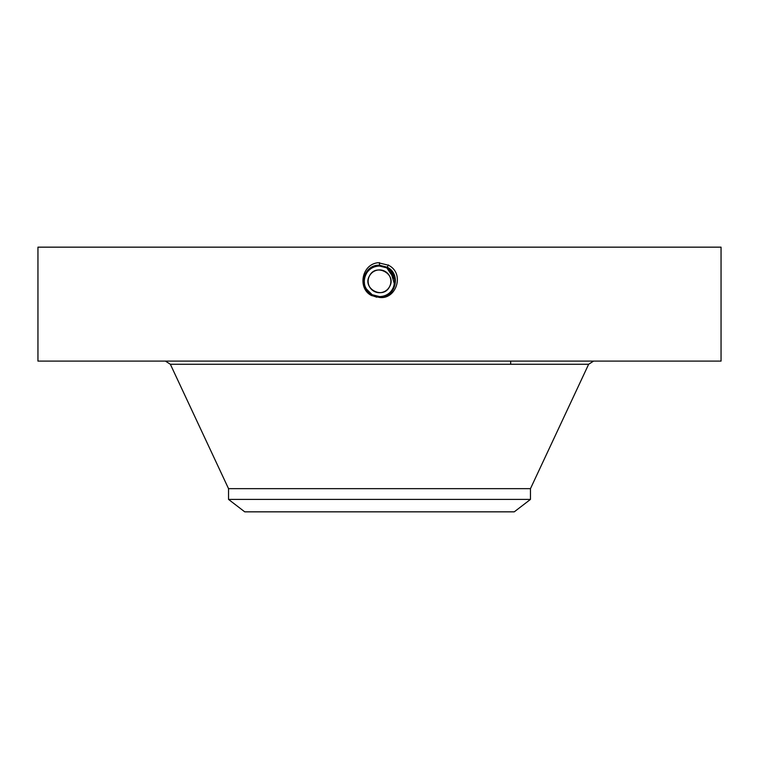 <?xml version="1.0" encoding="UTF-8"?>
<svg xmlns="http://www.w3.org/2000/svg" width="759" height="759" viewBox="0 0 759 759"><rect width="100%" height="100%" fill="white"/><g stroke="black" fill="none" stroke-linecap="round" stroke-linejoin="round"><path stroke-width="1.14" d="M368.162 282.405L368.267 283.173M390.838 280.232L390.733 279.454M228.535 499.403L530.465 499.403L514.26 511.841L244.74 511.841L228.535 499.403L228.535 488.654L530.465 488.654L588.652 364.254L593.595 361.104M389.49 286.779C383.067 299.995 361.844 288.411 369.51 275.859C375.933 262.633 397.156 274.217 389.49 286.779A11.385 11.385 0 0 1 374.045 291.304A11.385 11.385 0 0 1 369.51 275.859A11.385 11.385 0 0 1 384.955 271.324A11.385 11.385 0 0 1 389.49 286.779M379.528 266.02L379.5 266.02A15.294 15.294 0 0 1 382.337 266.286M386.824 267.889A15.294 15.294 0 0 1 389.566 269.796M389.965 270.157A15.294 15.294 0 0 1 392.877 273.904M393.912 276.172A15.294 15.294 0 0 1 376.673 296.352M370.316 293.553L372.166 294.739A15.294 15.294 0 0 1 369.434 292.832M368.921 292.376L369.016 292.452A15.294 15.294 0 0 1 367.29 290.526M364.292 282.965A15.294 15.294 0 0 1 366.075 273.98L366.066 273.999C369.083 268.885 373.561 266.238 379.5 266.02L379.5 266.02C373.561 266.238 369.083 268.895 366.075 273.98C369.073 268.895 373.551 266.238 379.5 266.02C373.551 266.238 369.073 268.895 366.075 273.98C363.58 278.866 363.589 283.771 366.094 288.676L372.166 294.739L379.633 296.617M389.794 269.995L386.834 267.889L382.318 266.276M393.361 287.794L394.054 286.039M394.5 284.312L390.458 270.64M388.988 269.312L386.834 267.889L379.5 265.954C364.415 265.014 358.011 288.078 372.109 294.834L379.5 296.731C394.642 297.67 401.056 274.53 386.91 267.756L379.5 265.849C364.311 264.91 357.868 288.126 372.062 294.928L379.5 296.835C394.737 297.775 401.198 274.483 386.967 267.661L379.5 265.745C364.206 264.806 357.726 288.173 372.014 295.014L379.5 296.93C395.126 297.832 401.113 274.284 387.014 267.576L379.5 265.65C363.817 264.739 357.812 288.373 371.967 295.099L379.5 297.035C395.24 297.936 401.255 274.227 387.062 267.481L379.5 265.546C363.713 264.635 357.669 288.42 371.919 295.194L379.5 297.139C395.344 298.05 401.397 274.189 387.109 267.396L379.5 265.441C363.618 264.53 357.536 288.467 371.872 295.279L379.5 297.243C395.439 298.154 401.539 274.141 387.156 267.301L379.5 265.337C363.504 264.426 357.394 288.515 371.825 295.374L379.5 297.348C395.543 298.259 401.682 274.094 387.204 267.215L379.5 265.242C363.409 264.312 357.252 288.562 371.768 295.46L379.5 297.443C396.435 299.814 405.069 273.117 388.314 265.185L378.134 262.699C361.256 264.417 357.508 288.989 371.692 295.602L379.472 297.443M394.699 279.54L386.834 267.889L390.022 270.213L386.834 267.889L379.5 266.02M37.95 361.104L721.05 361.104L721.05 247.159L37.95 247.159L37.95 361.104M367.299 290.545L372.157 294.748L379.5 296.617C385.439 296.399 389.917 293.742 392.925 288.648C396.615 280.166 394.576 273.249 386.834 267.889L379.5 265.954C364.405 265.024 358.011 288.088 372.109 294.843L379.5 296.731C394.652 297.67 401.056 274.521 386.91 267.747L379.5 265.849C364.301 264.91 357.868 288.135 372.062 294.928L379.5 296.835C394.746 297.775 401.198 274.473 386.957 267.661L379.5 265.745C364.197 264.806 357.726 288.183 372.014 295.014L379.5 296.94C394.851 297.879 401.34 274.435 387.014 267.566L379.5 265.641C363.817 264.749 357.812 288.382 371.967 295.109L379.5 297.035C395.23 297.945 401.255 274.236 387.062 267.481L379.5 265.546C363.713 264.635 357.669 288.42 371.919 295.194L379.5 297.139C395.335 298.05 401.397 274.189 387.109 267.396L379.5 265.441C363.608 264.53 357.527 288.467 371.872 295.289L379.5 297.243C395.439 298.154 401.539 274.141 387.156 267.301L379.5 265.337C363.514 264.426 357.394 288.515 371.815 295.374L379.5 297.338C395.534 298.259 401.682 274.094 387.204 267.215L379.5 265.242C363.409 264.312 357.252 288.562 371.768 295.46L376.796 297.215M393.617 287.206L394.784 280.669M365.658 287.832L366.113 288.714M366.094 288.676L372.157 294.748L379.5 296.627C385.439 296.399 389.917 293.742 392.925 288.648M394.547 278.544L391.483 271.807M366.891 289.985L365.117 286.541M364.481 284.217L364.225 280.545M371.692 295.602L372.166 294.748L379.5 296.636C394.538 297.566 400.913 274.578 386.862 267.842L379.5 265.954L379.5 262.642M379.5 296.93L379.5 296.627C394.547 297.556 400.913 274.568 386.862 267.842L388.447 264.938M228.535 488.654L170.348 364.254L588.652 364.254M379.5 296.94L379.5 297.443M510.674 364.254L510.674 361.104M530.465 499.403L530.465 488.654M170.348 364.254L165.405 361.104"/></g></svg>
